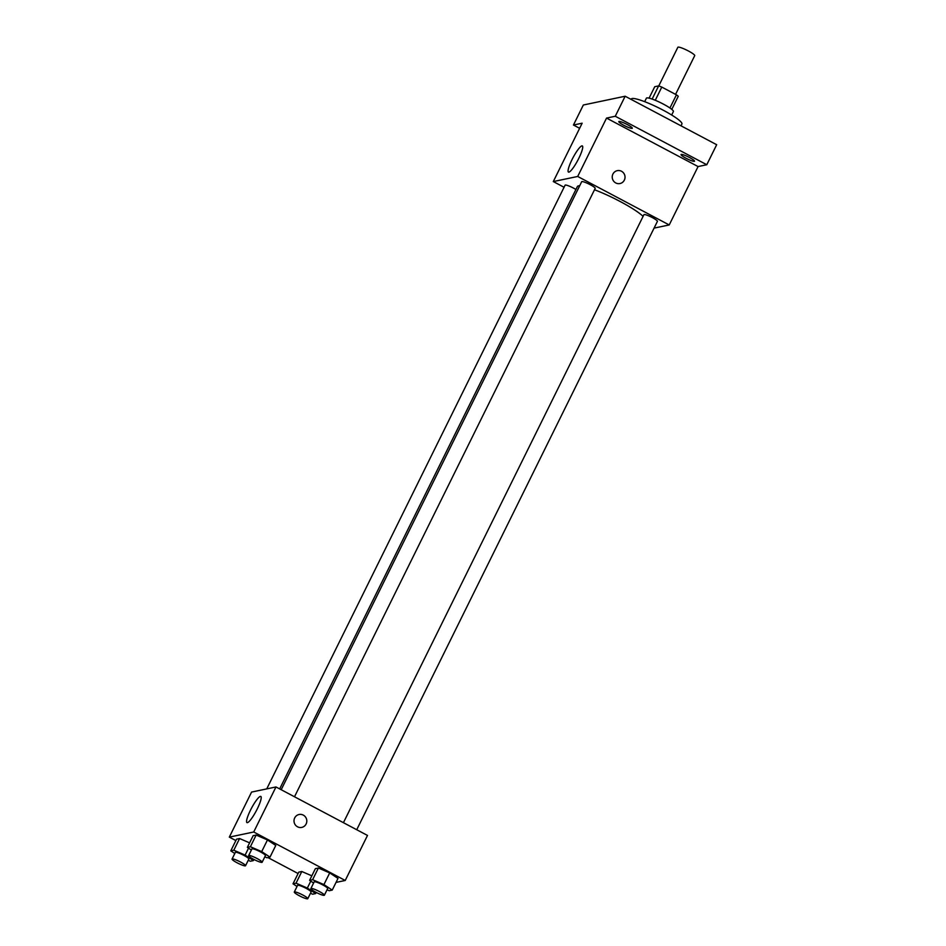 <?xml version="1.0" encoding="UTF-8"?>
<svg xmlns="http://www.w3.org/2000/svg" width="946" height="946" viewBox="0 0 946 946"><rect width="100%" height="100%" fill="white"/><g stroke="black" fill="none" stroke-linecap="round" stroke-linejoin="round"><path stroke-width="1.42" d="M675.574 94.375L694.719 55.637A9.413 1.395 -153.7 0 0 686.902 50.209A9.413 1.395 -153.7 0 0 677.844 47.3L658.759 85.932M649.086 98.148L654.738 86.713L658.641 85.897A14.084 2.093 -153.7 0 1 661.786 87.079L676.437 94.837A14.084 2.093 -153.7 0 1 678.258 96.291L671.79 109.369M644.687 101.671L646.414 98.171A15.053 2.235 26.3 0 1 660.899 102.842A15.053 2.235 26.3 0 1 673.398 111.51L671.672 115.01M652.137 99.07L658.641 85.897M669.934 107.998L676.437 94.837M655.271 100.276L661.786 87.079M681.014 125.83L681.912 124.021A28.226 4.198 -153.7 0 0 658.463 107.761A28.226 4.198 -153.7 0 0 631.301 99.011L631.112 99.389M579.638 128.301L573.453 125.026L583.339 105.006L625.152 96.232L716.678 144.714L706.78 164.734L698.077 166.567L669.224 224.947L654.064 228.116M573.453 125.026L582.157 123.193L553.304 181.573L577.699 176.464L606.552 118.084L615.267 116.252L625.152 96.232M571.975 159.72A14.805 2.72 117.9 0 1 582.322 145.921A14.805 2.72 117.9 0 1 577.805 160.276A14.805 2.72 117.9 0 1 568.463 172.077A14.805 2.72 117.9 0 1 571.975 159.72M615.267 116.252L706.78 164.734M632.094 128.384A7.521 1.123 26.3 0 1 624.431 125.605A7.521 1.123 26.3 0 1 618.802 121.585A7.521 1.123 26.3 0 1 619.015 121.455A7.521 1.123 26.3 0 1 626.678 124.233A7.521 1.123 26.3 0 1 632.295 128.254A7.521 1.123 26.3 0 1 632.094 128.384M694.329 161.352A7.521 1.123 26.3 0 1 686.666 158.573A7.521 1.123 26.3 0 1 681.037 154.553A7.521 1.123 26.3 0 1 681.25 154.423A7.521 1.123 26.3 0 1 688.913 157.202A7.521 1.123 26.3 0 1 694.53 161.222A7.521 1.123 26.3 0 1 694.329 161.352M606.552 118.084L698.077 166.567M643.091 216.374A37.781 5.617 -153.7 0 0 594.502 189.768M579.673 185.783A37.781 5.617 -153.7 0 0 577.391 186.516L279.673 788.917M577.699 176.464L669.224 224.947M564.076 187.273L553.304 181.573M294.502 796.769L595.188 188.372A7.521 1.123 -153.7 0 0 588.932 184.032A7.521 1.123 -153.7 0 0 581.695 181.703L281.187 789.721M356.725 829.737L657.423 221.34A7.521 1.123 -153.7 0 0 651.167 217.001A7.521 1.123 -153.7 0 0 643.93 214.671L343.422 822.689M266.737 788.893L565.105 185.18A7.521 1.123 26.3 0 1 573.595 188.148A7.521 1.123 26.3 0 1 575.925 189.484M617.277 170.647A6.587 6.397 -101.8 0 1 624.987 178.002A6.587 6.397 -101.8 0 1 612.369 178.404A6.587 6.397 -101.8 0 1 621.51 171.261A6.587 6.397 -101.8 0 1 619.985 183.536M235.861 840.568L229.322 837.115L251.577 792.074L275.972 786.954L367.497 835.436L345.231 880.478L336.031 882.405M251.388 850.04L247.367 847.368L253.138 835.696L256.153 835.058L267.47 839.942L275.771 845.452L267.47 839.942L261.699 851.613L270 857.123L266.985 857.762L264.821 856.828M301.809 871.503L311.825 875.83L301.809 871.503L298.782 872.141L301.809 871.503L296.039 883.186L307.344 888.058L315.645 893.568L312.629 894.207L310.465 893.272M229.322 837.115L253.717 831.995L345.231 880.478M298.096 873.536L267.931 857.561M313.611 883.008L309.602 880.336L315.373 868.665L318.388 868.026L329.705 872.91L338.006 878.42L329.705 872.91L323.934 884.581L332.235 890.091L329.22 890.73L327.056 889.796M239.575 838.534L249.602 842.862L239.575 838.534L236.559 839.173L239.575 838.534L233.804 850.218L245.12 855.089L253.41 860.6L250.394 861.238L248.23 860.304M253.717 831.995L275.972 786.954M250.454 810.249A14.805 2.72 117.9 0 1 260.812 796.449A14.805 2.72 117.9 0 1 256.295 810.805A14.805 2.72 117.9 0 1 246.953 822.606A14.805 2.72 117.9 0 1 250.454 810.249M299.066 814.506A6.587 6.397 -101.8 0 1 306.764 821.861A6.587 6.397 -101.8 0 1 294.147 822.263A6.587 6.397 -101.8 0 1 303.299 815.121A6.587 6.397 -101.8 0 1 301.762 827.395M234.797 853.517L230.789 850.844L233.804 850.218M245.546 865.732L248.845 859.063A7.521 1.123 -153.7 0 0 242.59 854.723A7.521 1.123 -153.7 0 0 235.353 852.393L232.054 859.063A7.521 1.123 -153.7 0 0 237.056 862.764A7.521 1.123 -153.7 0 0 245.546 865.732A7.521 1.123 -153.7 0 0 239.291 861.392A7.521 1.123 -153.7 0 0 232.054 859.063M245.12 855.089L248.55 848.148M253.41 860.6L253.977 859.465M230.789 850.844L236.559 839.173M247.367 847.368L250.383 846.741L261.699 851.613M262.137 862.255L265.436 855.586A7.521 1.123 -153.7 0 0 259.18 851.246A7.521 1.123 -153.7 0 0 251.932 848.917L248.644 855.586A7.521 1.123 -153.7 0 0 253.646 859.287A7.521 1.123 -153.7 0 0 262.137 862.255A7.521 1.123 -153.7 0 0 255.881 857.916A7.521 1.123 -153.7 0 0 248.644 855.586M270 857.123L275.771 845.452M253.138 835.696L256.153 835.058L267.47 839.942M250.383 846.741L256.153 835.058M297.032 886.485L293.012 883.812L296.039 883.186M307.781 898.7L311.08 892.031A7.521 1.123 -153.7 0 0 304.825 887.691A7.521 1.123 -153.7 0 0 297.588 885.361L294.289 892.031A7.521 1.123 -153.7 0 0 299.291 895.732A7.521 1.123 -153.7 0 0 307.781 898.7A7.521 1.123 -153.7 0 0 301.526 894.36A7.521 1.123 -153.7 0 0 294.289 892.031M307.344 888.058L310.785 881.116M315.645 893.568L316.212 892.433M293.012 883.812L298.782 872.141M309.602 880.336L312.618 879.709L323.934 884.581M324.372 895.223L327.659 888.554A7.521 1.123 -153.7 0 0 321.415 884.214A7.521 1.123 -153.7 0 0 314.167 881.885L310.867 888.554A7.521 1.123 -153.7 0 0 315.881 892.255A7.521 1.123 -153.7 0 0 324.372 895.223A7.521 1.123 -153.7 0 0 318.116 890.884A7.521 1.123 -153.7 0 0 310.867 888.554M332.235 890.091L338.006 878.42M315.373 868.665L318.388 868.026L329.705 872.91M312.618 879.709L318.388 868.026"/></g></svg>

